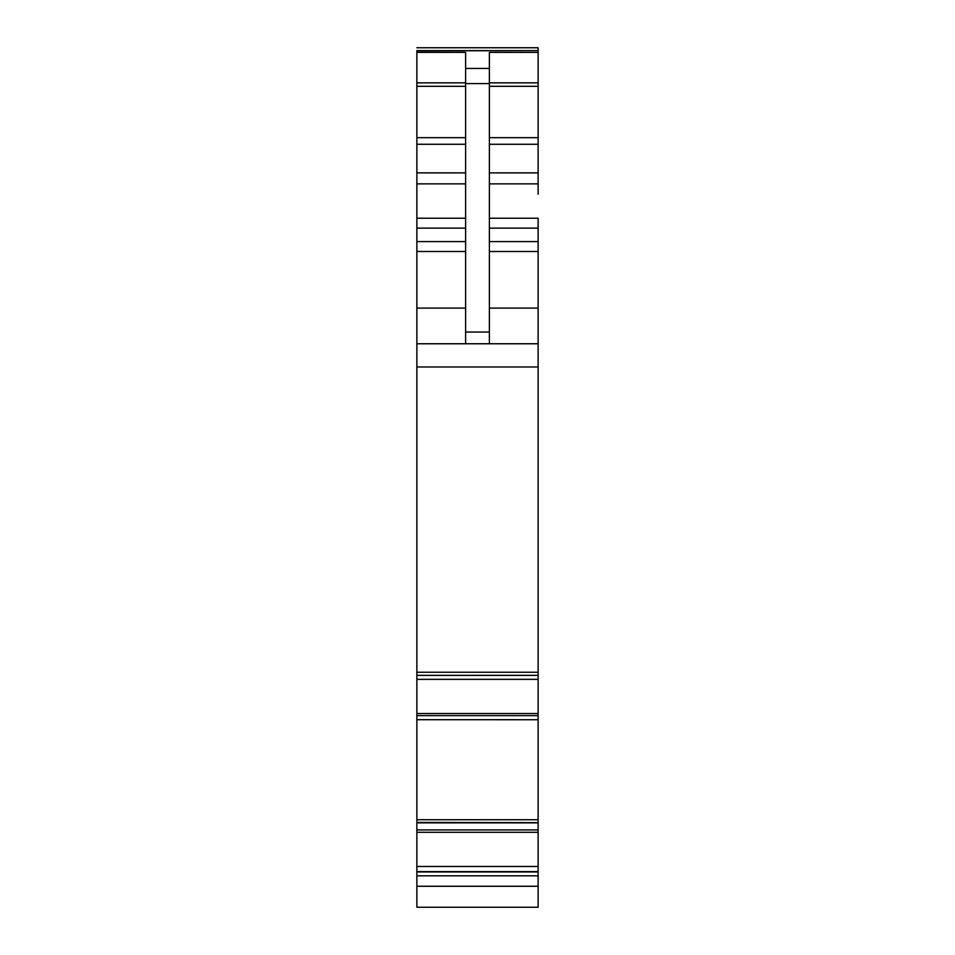 <?xml version="1.0" encoding="UTF-8"?>
<svg xmlns="http://www.w3.org/2000/svg" width="955" height="955" viewBox="0 0 955 955"><rect width="100%" height="100%" fill="white"/><g stroke="black" fill="none" stroke-linecap="round" stroke-linejoin="round"><path stroke-width="1.43" d="M451.942 907.25L429.953 907.25M416.869 866.472L416.869 907.25L538.131 907.25L538.131 822.852L416.869 822.852L416.869 866.472L538.131 866.472M416.869 819.712L416.869 679.363L538.131 679.363L538.131 819.712L416.869 819.712L416.869 822.852M416.869 719.7L538.131 719.736M416.869 679.363L416.869 675.352L538.131 675.328M538.131 47.75L416.869 47.75L538.131 47.75L538.131 50.603L416.869 50.603L416.869 675.364L538.131 675.364L538.131 239.096M489.39 86.308L538.131 86.308L538.131 137.675L538.131 50.866L538.131 52.394L489.39 52.394L489.39 343.764M489.39 144.265L538.131 144.265L538.131 166.504M538.131 154.698L538.131 194.199M538.131 186.13L538.131 183.861L489.39 183.861M538.131 287.73L538.131 251.511L489.39 251.511M538.131 50.603L416.869 50.866M465.61 343.764L465.61 52.394L416.869 52.394M489.39 172.879L538.131 172.879L538.131 137.675L489.39 137.675M489.39 218.218L538.131 218.218L538.131 241.603L489.39 241.603M416.869 343.764L538.131 343.764M416.869 672.248L538.131 672.248M538.131 679.363L538.131 675.364M538.131 819.712L538.131 822.852M538.131 822.673L416.869 822.398L538.131 822.673M416.869 875.831L538.131 875.831M432.329 907.25L523.865 907.25M465.61 68.462L489.39 68.462M489.39 82.834L538.131 82.834M489.39 228.126L538.131 228.126M489.39 308.095L538.131 308.095M416.869 366.983L538.131 366.983M416.869 713.528L538.131 713.528M416.869 715.629L538.131 715.629M538.131 822.756L416.869 822.756M416.869 829.919L538.131 829.919M416.869 832.306L538.131 832.306M416.869 871.629L538.131 871.629M416.869 871.939L538.131 871.939M416.869 886.276L538.131 886.276M416.869 82.834L465.61 82.834M416.869 86.308L465.61 86.308M416.869 137.675L465.61 137.675M416.869 144.265L465.61 144.265M416.869 172.879L465.61 172.879M416.869 183.861L465.61 183.861M416.869 218.218L465.61 218.218M416.869 228.126L465.61 228.126M416.869 241.603L465.61 241.603M416.869 251.511L465.61 251.511M416.869 308.095L465.61 308.095M465.61 83.586L489.39 83.586M465.61 332.03L489.39 332.03"/></g></svg>
